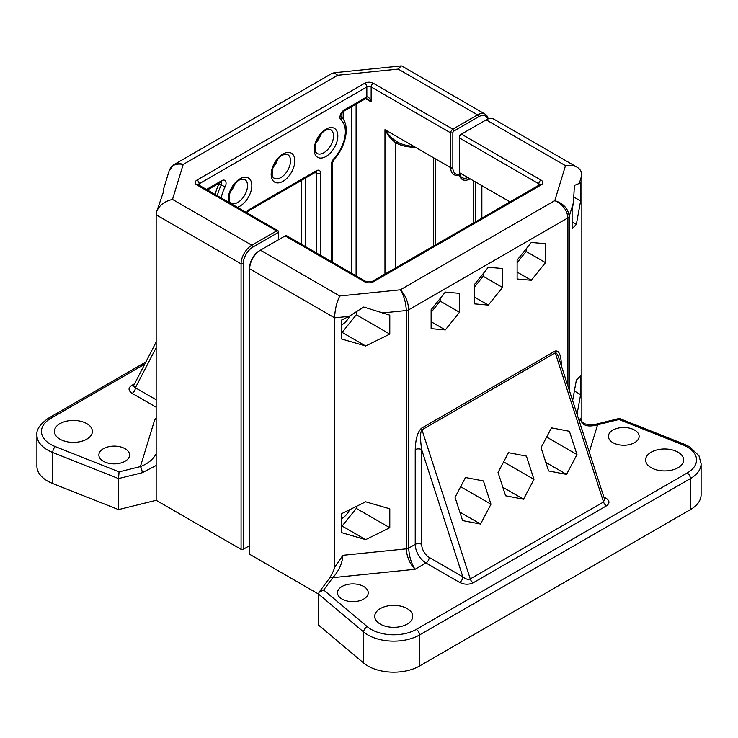 <?xml version="1.0" encoding="UTF-8"?>
<svg xmlns="http://www.w3.org/2000/svg" width="738" height="738" viewBox="0 0 738 738"><rect width="100%" height="100%" fill="white"/><g stroke="black" fill="none" stroke-linecap="round" stroke-linejoin="round"><path stroke-width="1.11" d="M273.208 167.24A13.681 7.897 120 0 0 277.756 159.362M316.205 142.416A13.681 7.897 120 0 0 320.753 134.537M230.21 192.064A13.681 7.897 120 0 0 234.758 184.186M199.159 185.229L199.159 183.78L366.851 86.964L366.851 96.89A3.044 1.753 -120 0 1 366.223 98.283A3.044 1.753 -120 0 0 366.223 98.283L371.149 101.853C369.72 98.172 368.28 96.512 366.851 96.89L344.24 109.944A6.079 3.515 120 0 0 340.356 115.036A6.079 3.515 120 0 0 340.928 119.98A27.361 15.802 -60 0 1 333.917 158.633A6.079 3.515 120 0 0 331.38 164.629L331.38 261.566M218.632 183.494L221.271 185.007A30.406 17.555 120 0 0 217.323 195.718M461.379 173.808A13.681 7.897 -60 0 1 452.846 167.646L452.846 132.886A1.522 0.876 -60 0 1 453.925 131.023L478.648 116.752A13.681 7.897 -60 0 1 487.809 119.049M488.141 118.929A15.203 8.773 120 0 0 485.17 114.141A15.203 8.773 120 0 0 477.569 114.888L452.846 129.168A3.044 1.753 120 0 0 450.697 132.886L450.697 167.646A15.203 8.773 120 0 0 461.444 173.845L461.444 173.845M475.42 221.852L475.42 181.917M473.27 180.681L473.27 223.088M397.238 141.927C392.644 139.196 388.557 135.119 384.968 129.694C387.967 135.46 391.555 139.823 395.725 142.803A3.044 1.015 120 0 1 397.238 141.927C401.906 144.537 407.477 146.041 413.963 146.438L452.911 168.928M277.626 232.811L276.556 230.948L251.833 245.219A15.203 8.773 120 0 0 241.077 263.835L241.077 549.33L243.226 549.33L243.226 263.835A13.681 7.897 -60 0 1 252.903 247.082L277.626 232.811A1.522 0.876 -60 0 1 278.706 233.429L278.706 232.184A3.044 1.753 120 0 0 278.069 230.8A3.044 1.753 120 0 0 276.556 230.948L197.009 185.017A6.079 3.515 0 0 1 197.009 180.054L364.701 83.237A6.079 3.515 0 0 1 373.299 83.237L452.846 129.168L453.925 131.023M252.903 247.082L251.833 245.219L172.507 199.426C164.38 201.308 159.085 205.413 156.631 211.76L163.587 191.493L163.615 188.91L169.223 170.561C171.382 165.183 176.041 163.144 183.199 164.445C179.602 163.172 176.502 163.246 173.919 164.657L331.74 73.542C333.391 72.665 335.366 73.246 337.663 75.267L398.243 69.095L401.251 65.913L401.887 66.051L485.17 114.141M278.706 233.429L278.706 239.638M243.226 549.33L249.675 545.603M142.203 472.726A4.557 1.467 -103.9 0 0 140.404 466.582L119.049 471.868L118.532 478.575L142.203 472.726L156.161 465.494L156.161 214.813L241.077 263.835L243.226 263.835M156.161 453.842C152.923 459.636 147.674 463.879 140.404 466.582L154.915 419.092L156.161 419.498M50.811 418.381A4.557 2.629 60 0 0 48.533 418.151C40.064 424.064 36.19 429.719 36.9 435.134L36.9 466.167A36.485 21.061 0 0 0 52.739 483.538L118.532 509.607L118.532 478.575L52.739 452.505A4.557 2.103 -68.4 0 1 55.313 446.61A31.928 18.432 180 0 1 50.811 418.381L144.74 364.148M118.532 509.607L156.161 500.299L156.161 465.494M156.161 399.756L135.395 387.773L133.449 385.974L156.161 342.081M156.161 347.635L135.395 387.773A4.557 2.629 -60 0 1 132.167 393.354L156.161 407.21M156.161 419.35L154.915 419.092L156.161 418.381M169.223 170.561L173.578 164.869M156.631 211.76L156.161 214.813M172.507 199.426L183.199 164.445L337.663 75.267L334.074 72.767M59.944 439.165A19.004 10.969 180 0 1 54.381 431.407A19.004 10.969 180 0 1 66.116 421.278A19.004 10.969 180 0 1 86.826 423.658A19.004 10.969 180 0 1 92.388 431.416A19.004 10.969 180 0 1 80.654 441.545A19.004 10.969 180 0 1 59.944 439.165M103.366 461.268A15.36 8.874 180 0 1 98.874 454.995A15.36 8.874 180 0 1 108.357 446.804A15.36 8.874 180 0 1 125.1 448.722A15.36 8.874 180 0 1 129.593 454.995A15.36 8.874 180 0 1 120.109 463.187A15.36 8.874 180 0 1 103.366 461.268M395.725 267.866L395.725 142.803C400.808 145.644 406.887 147.093 413.963 147.166L413.963 146.438M156.161 500.299L241.077 549.33M470.051 178.817L470.051 178.817A15.203 8.773 -60 0 1 459.294 172.609L459.294 137.849A3.044 1.753 -60 0 1 461.444 134.132L486.167 119.851A15.203 8.773 -60 0 1 493.768 119.104L577.051 167.185C580.169 169.067 581.765 171.696 581.839 175.091L581.839 421.684M569.192 389.996L569.192 216.474C568.325 208.743 563.528 203.457 554.801 200.635L400.337 289.813C403.944 295.597 405.928 302.506 406.287 310.532L406.287 548.851C406.813 556.867 409.738 563.675 415.06 569.284C411.214 563.232 409.101 556.175 408.714 548.122L408.714 309.803C408.206 301.814 405.42 295.154 400.337 289.813L339.757 295.984L260.431 250.182L259.352 250.809A13.681 7.897 120 0 0 249.675 267.562L249.675 268.807A15.203 8.773 -60 0 1 260.431 250.182L285.154 235.911A3.044 1.753 -60 0 1 286.676 235.763L366.223 281.685A3.044 1.753 120 0 0 364.701 281.833A6.079 3.515 0 0 0 373.299 281.833L540.991 185.017A6.079 3.515 0 0 0 540.991 180.054L461.444 134.132L460.374 134.75A1.522 0.876 120 0 0 459.294 136.613L459.294 137.849L538.841 183.78L538.841 185.229M416.297 629.394A4.557 2.629 60 0 1 419.525 634.975L690.417 478.575A4.557 2.629 -120 0 0 687.189 472.993L416.297 629.394A31.928 18.432 180 0 1 367.404 626.793L323.659 589.994L319.13 592.162L318.475 594.016L249.675 554.293L249.675 268.807L334.6 317.838L349.074 316.362L363.723 307.036L389.793 315.163L389.793 334.083L365.67 346.002L341.546 339L341.546 320.08L349.074 316.362M339.757 295.984C336.629 302.451 334.914 309.739 334.6 317.838L334.6 567.753M459.368 172.646A13.681 7.897 120 0 0 467.827 177.535M481.868 218.125L481.868 185.644M596.47 424.101A4.557 1.467 76.1 0 1 596.498 424.092A4.557 1.467 76.1 0 1 597.595 424.793L618.951 419.507L619.283 418.455L684.366 444.248A4.557 2.103 111.6 0 0 682.687 444.765A31.928 18.432 180 0 1 687.189 472.993M323.659 589.994L332.81 577.66A4.557 3.422 -143.4 0 0 329.157 578.666A4.557 3.422 -143.4 0 0 329.148 578.666L319.13 592.162M589.275 452.007L597.595 424.793C587.153 427.579 581.415 425.383 580.372 418.206L580.769 419.83M334.812 567.125L342.912 555.308C342.303 563.435 338.936 570.889 332.81 577.66L415.06 569.284L425.974 562.983L459.636 582.42A4.557 2.629 120 0 0 462.864 576.83L429.202 557.402A4.557 2.629 -60 0 1 425.974 562.983A15.203 8.773 -120 0 1 415.226 544.367A4.557 2.629 180 0 1 421.675 544.367L421.675 449.654A4.557 2.629 0 0 0 415.226 449.654L415.226 544.367L408.714 548.122A4.557 2.629 0 0 1 406.287 548.851L342.912 555.308M690.417 509.607A36.485 21.061 0 0 0 701.1 494.718L701.1 463.685A36.485 21.061 0 0 1 690.417 478.575L690.417 509.607L419.525 666.008L419.525 634.975A36.485 21.061 0 0 1 363.64 632.005A4.557 3.072 130.1 0 1 367.404 626.793M421.675 449.654C420.088 438.658 420.19 432.053 421.97 429.839L555.262 352.884C556.341 352.413 557.587 354.305 558.998 358.53L604.468 498.916L603.555 501.978L470.254 578.933C468.049 579.828 465.586 579.127 462.864 576.83L421.675 449.654M561.415 365.993L561.415 365.255A4.557 2.629 0 0 0 561.221 365.375M604.321 498.454A4.557 2.629 120 0 0 605.833 498.012L603.795 496.84M431.13 309.739L445.318 292.091L459.516 293.355L459.516 312.275L445.318 329.923L431.13 328.659L431.13 309.739M517.126 260.09L531.323 242.442L545.511 243.706L545.511 262.627L531.323 280.274L517.126 279.01L517.126 260.09M474.128 303.835L474.128 284.914L488.325 267.267L502.513 268.531L502.513 287.451L488.325 305.098L474.128 303.835M455.051 497.329L465.475 477.504L483.436 480.945L490.973 504.211L480.549 524.045L462.597 520.604L455.051 497.329M505.595 495.77L498.058 472.505L508.473 452.68L526.434 456.121L533.971 479.386L523.546 499.22L505.595 495.77M541.055 447.68L551.47 427.856L569.432 431.296L576.968 454.562L566.544 474.396L548.592 470.945L541.055 447.68M486.167 119.851L565.492 165.653L554.801 200.635C562.762 204.315 567.135 210.062 567.928 217.876L567.928 386.085M573.435 202.609L574.413 185.395L579.284 183.448L580.621 182.055L580.621 200.976L576.36 224.361L572.107 228.826L572.107 209.906L573.435 202.609L569.192 216.474A4.557 2.629 180 0 1 567.928 217.876L408.714 309.803A4.557 2.629 180 0 1 406.287 310.532L382.256 312.977M565.492 165.653C569.976 164.888 573.832 165.404 577.051 167.185M572.633 400.623L576.36 380.153L580.621 375.688L580.621 394.609L577.042 414.239M341.546 513.713L365.67 501.803L389.793 508.805L389.793 527.716L365.67 539.635L341.546 532.633L341.546 513.713M407.164 608.601A19.004 10.969 180 0 1 412.726 616.359A19.004 10.969 180 0 1 400.992 626.497A19.004 10.969 180 0 1 380.291 624.117A19.004 10.969 180 0 1 374.719 616.359A19.004 10.969 180 0 1 386.454 606.221A19.004 10.969 180 0 1 407.164 608.601M678.056 452.2A19.004 10.969 180 0 1 683.619 459.959A19.004 10.969 180 0 1 671.884 470.097A19.004 10.969 180 0 1 651.174 467.717A19.004 10.969 180 0 1 645.612 459.959A19.004 10.969 180 0 1 657.346 449.82A19.004 10.969 180 0 1 678.056 452.2M363.742 586.498A15.36 8.874 180 0 1 368.244 592.771A15.36 8.874 180 0 1 358.751 600.972A15.36 8.874 180 0 1 342.008 599.044A15.36 8.874 180 0 1 337.515 592.771A15.36 8.874 180 0 1 346.998 584.579A15.36 8.874 180 0 1 363.742 586.498M634.634 430.106A15.36 8.874 180 0 1 639.126 436.379A15.36 8.874 180 0 1 629.643 444.571A15.36 8.874 180 0 1 612.9 442.652A15.36 8.874 180 0 1 608.407 436.379A15.36 8.874 180 0 1 617.89 428.178A15.36 8.874 180 0 1 634.634 430.106M363.64 663.038L363.64 632.005L318.475 594.016L318.475 625.049L363.64 663.038A36.485 21.061 0 0 0 419.525 666.008M502.513 287.451L483.159 276.28L483.159 273.678M474.128 287.516L483.159 276.28M488.325 305.098L474.128 296.907M545.511 262.627L526.157 251.455L526.157 248.854M517.126 262.691L526.157 251.455M531.323 280.274L517.126 272.082M576.968 454.562L546.637 437.053M566.544 474.396L545.834 462.431M533.971 479.386L503.639 461.877M523.546 499.22L502.836 487.255M459.516 312.275L440.162 301.104L440.162 298.503M431.13 312.34L440.162 301.104M445.318 329.923L431.13 321.731M490.973 504.211L460.641 486.702M480.549 524.045L459.829 512.08M349.711 509.681A13.681 7.897 -60 0 1 341.546 518.611M349.711 316.039A13.681 7.897 -60 0 1 341.546 324.978M580.621 200.976L574.192 197.258M576.36 224.361L572.107 221.898M580.621 394.609L574.385 391.011M389.793 334.083L356.316 314.757L356.316 312.368M365.67 346.002L342.128 332.404L356.316 314.757M341.546 332.358L342.128 332.404M389.793 527.716L356.316 508.399L356.316 506.416M365.67 539.635L342.128 526.046L356.316 508.399M341.546 525.991L342.128 526.046M221.216 197.969A27.361 15.802 -60 0 1 225.081 186.871A6.079 3.515 120 0 0 225.653 181.262A6.079 3.515 120 0 0 221.76 180.653L206.492 189.472M237.378 207.295A16.725 9.659 120 0 0 251.833 185.644A16.725 9.659 120 0 0 238.678 179.666A16.725 9.659 120 0 0 228.476 202.157M320.624 255.366L320.624 173.227A6.079 3.515 120 0 0 316.325 170.746L249.675 209.223A6.079 3.515 120 0 0 246.547 212.599M337.829 135.995A16.725 9.659 120 0 0 320.089 134.408A16.725 9.659 120 0 0 320.089 158.052A16.725 9.659 120 0 0 337.829 135.995M294.831 160.819A16.725 9.659 120 0 0 277.091 159.233A16.725 9.659 120 0 0 277.091 182.886A16.725 9.659 120 0 0 294.831 160.819M290.532 160.819A13.681 7.897 -60 0 1 284.554 174.583A13.681 7.897 -60 0 1 274.01 178.255C273.291 175.93 271.049 179.878 272.885 168.218C276.602 160.017 280.182 155.524 283.613 154.759L287.691 154.556A13.681 7.897 -60 0 1 290.532 160.819M333.53 135.995A13.681 7.897 -60 0 1 327.552 149.759A13.681 7.897 -60 0 1 317.008 153.43C316.288 151.106 314.047 155.054 315.882 143.393C319.6 135.192 323.179 130.7 326.62 129.934L330.689 129.731A13.681 7.897 -60 0 1 333.53 135.995M247.525 185.644A13.681 7.897 -60 0 1 241.557 199.408A13.681 7.897 -60 0 1 231.012 203.079C230.293 200.754 228.051 204.703 229.887 193.042C233.605 184.841 237.184 180.349 240.616 179.583L244.693 179.38A13.681 7.897 -60 0 1 247.525 185.644M333.917 158.633A3.044 0.886 42.4 0 1 334.01 159.445C346.214 146.447 350.744 124.252 340.707 116.392L340.891 116.604C340.707 114.943 341.611 113.182 343.613 111.337A3.044 1.753 -120 0 0 344.24 109.944M340.873 116.549A3.044 2.472 129.4 0 1 340.928 119.98M331.38 164.629A3.044 1.753 0 0 0 332.266 163.393L334.01 159.445M225.081 186.871L221.271 185.007A3.044 1.753 -60 0 0 221.363 181.935M221.76 180.653A3.044 1.753 60 0 1 221.132 182.046L221.132 181.751M364.701 83.237A3.044 1.753 -120 0 1 366.851 86.964A3.044 1.753 180 0 1 371.149 86.964L450.697 132.886L452.846 132.886M365.587 98.643L371.149 101.853L371.149 86.964A3.044 1.753 -60 0 1 373.299 83.237M249.675 209.223A3.044 1.753 60 0 1 249.047 210.616L315.698 172.138A3.044 1.753 -120 0 0 316.325 170.746M315.929 172.019A3.044 1.753 -60 0 1 316.325 173.227A3.044 1.753 0 0 0 320.624 173.227M315.071 172.498L316.325 173.227L316.325 252.885M305.578 246.676L305.578 177.978M215.173 194.481A30.406 17.555 -60 0 1 219.121 183.762A3.044 1.753 120 0 0 219.417 183.042M301.279 180.459L301.279 244.195M343.069 118.947A45.608 26.328 120 0 0 343.032 111.761M351.805 106.613L351.805 273.364M384.968 274.075L384.968 129.694L450.697 167.646L452.846 167.646M478.648 116.752L477.569 114.888L398.243 69.095M435.466 244.924L435.466 158.845M356.103 275.846L356.103 104.123M278.069 230.8L198.522 184.869A3.044 1.753 120 0 0 197.009 185.017M198.31 184.731A3.044 1.753 180 0 1 199.159 183.78A3.044 1.753 -120 0 0 197.009 180.054M36.9 435.134A36.485 21.061 0 0 0 52.739 452.505L52.739 483.538M119.049 471.868L55.313 446.61M134.593 383.76L131.521 385.531A4.557 2.629 -120 0 0 133.486 385.891M131.521 385.531C128.034 388.04 128.255 390.642 132.167 393.354M413.963 147.166L415.226 147.166M433.317 157.609L433.317 246.16M459.294 172.609L510.004 201.88M285.154 235.911L364.701 281.833M460.374 134.75L461.444 134.132L460.374 134.75M539.69 184.731A3.044 1.753 180 0 0 538.841 183.78A3.044 1.753 -60 0 1 540.991 180.054M539.736 185.017L539.478 184.869A3.044 1.753 60 0 1 540.991 185.017M539.478 184.869L371.777 281.685A3.044 1.753 60 0 1 373.299 281.833M618.951 419.507L682.687 444.765M580.372 418.206L579.385 421.463M561.415 365.255C561.028 354.674 558.878 349.978 554.967 351.159L421.675 428.114C417.763 431.444 415.614 438.63 415.226 449.654M421.675 428.114A4.557 2.629 -120 0 0 421.97 429.839L470.254 578.933A4.557 2.629 -120 0 0 473.187 582.799L606.479 505.834A4.557 2.629 60 0 1 603.555 501.978L555.262 352.884A4.557 2.629 60 0 1 554.967 351.159M459.636 582.42C464.331 584.68 468.851 584.8 473.187 582.799M429.202 557.402A10.646 6.144 60 0 1 421.675 544.367M606.479 505.834C609.966 503.334 609.745 500.724 605.833 498.012M579.284 183.448L581.839 175.091M332.266 163.393L332.266 262.082M366.223 98.283L343.613 111.337M221.132 182.046L207.387 189.989M247.036 212.876L249.047 210.616M48.533 418.151L145.875 361.952M331.749 73.542L334.185 72.758L401.251 65.913M366.223 281.685L371.777 281.685M580.649 419.433C580.511 420.392 581.692 421.73 584.182 423.464L585.603 424.055C591.572 424.94 595.197 424.95 596.498 424.092L619.265 418.455M684.366 444.248L689.476 446.702L698.951 455.743L701.1 463.685M334.904 566.867C333.714 570.686 331.805 574.625 329.157 578.666"/></g></svg>
